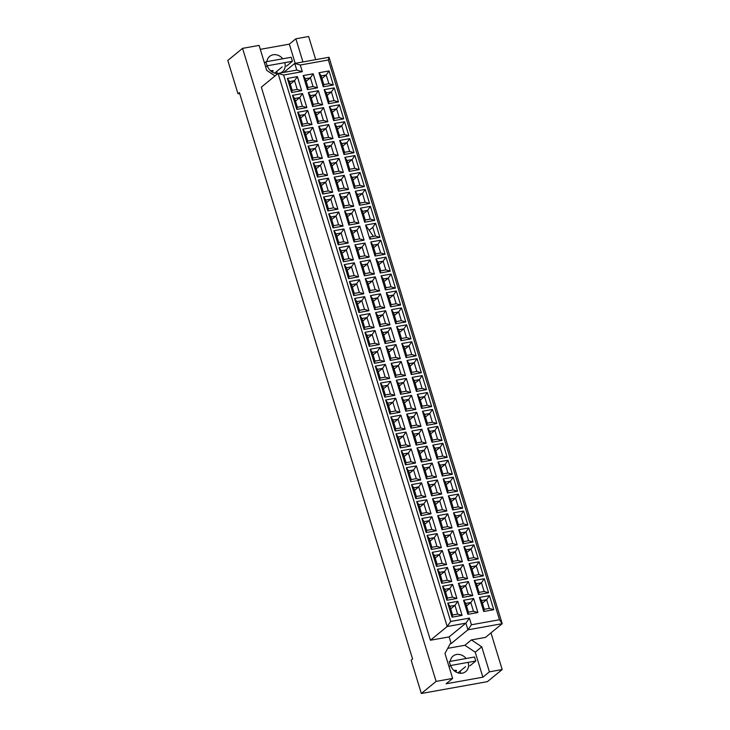<?xml version="1.0" encoding="UTF-8"?>
<svg xmlns="http://www.w3.org/2000/svg" width="730" height="730" viewBox="0 0 730 730"><rect width="100%" height="100%" fill="white"/><g stroke="black" fill="none" stroke-linecap="round" stroke-linejoin="round"><path stroke-width="1.09" d="M267.335 65.773A10.001 8.587 50.7 0 0 277.947 73.547M280.338 73.027A10.001 8.587 50.7 0 0 282.373 71.841A10.001 8.587 50.7 0 0 284.791 62.643M276.889 73.547A10.001 8.587 50.7 0 0 276.925 71.257M275.018 75.938L266.724 70.381L259.086 45.388L242.561 48.353L227.796 60.453L237.989 93.769L239.668 93.467M267.718 61.484A10.001 8.587 50.7 0 0 266.943 61.402M295.194 63.328L289.326 44.147L295.86 38.79L308.635 36.5L315.716 59.65M289.326 44.147L260.291 49.348M302.941 61.94L295.86 38.79M237.989 93.769L239.404 92.61L412.578 659.017L411.154 660.185L421.338 693.5L436.102 681.4L452.627 678.435L446.094 683.791L482.877 677.194L489.401 671.837L481.764 646.853L471.425 639.918L485.45 637.409L502.204 623.676L467.912 629.826L465.877 623.164L447.18 626.513L278.084 73.429L296.781 70.071L294.747 63.41L329.029 57.259L502.204 623.676L499.484 619.743L328.354 59.988L300.304 65.025L302.339 71.686L283.641 75.035L450.693 621.458L469.399 618.109L471.434 624.77L499.484 619.743M489.401 671.837L502.185 669.547L490.971 632.883M421.338 693.5L487.421 681.647L502.185 669.547M242.561 48.353L436.102 681.4M451.076 661.216A10.001 8.587 50.7 0 0 450.3 661.134M460.247 673.279A10.001 8.587 50.7 0 0 460.283 670.989M450.693 665.505A10.001 8.587 50.7 0 0 465.731 671.573A10.001 8.587 50.7 0 0 468.149 662.375M283.641 75.035L278.084 73.429L261.331 87.162L430.426 640.246L449.123 636.889L451.167 643.55L450.227 643.723L444.981 653.45L452.627 678.435M430.426 640.246L447.18 626.513L450.693 621.458M283.769 72.407L294.747 63.41L300.304 65.025M451.167 643.55L467.912 629.826L471.434 624.77M482.877 677.194L475.23 652.2L464.891 645.274L447.736 648.349M464.891 645.274L471.425 639.918M449.123 636.889L465.877 623.164L469.399 618.109M475.23 652.2L481.764 646.853M466.132 658.515A10.001 8.587 50.7 0 0 453.047 656.097A10.001 8.587 50.7 0 0 450.273 661.362M282.775 58.783A10.001 8.587 50.7 0 0 269.689 56.365A10.001 8.587 50.7 0 0 266.915 61.63M452.591 614.998L457.637 614.085L454.973 605.362L449.926 606.265L452.591 614.998L452.052 617.178L447.755 603.117L457.783 601.319L454.973 605.362L450.711 608.847M449.926 606.265L447.755 603.117M329.038 70.938L333.336 84.999L323.299 86.797L319.001 72.735L329.038 70.938L326.219 74.98L321.173 75.883L323.846 84.616L328.892 83.713L326.219 74.98L321.966 78.475M313.207 73.776L317.504 87.837L307.467 89.635L303.169 75.573L313.207 73.776L310.387 77.818L305.341 78.73L308.005 87.454L313.06 86.551L310.387 77.818L306.135 81.313M297.375 76.613L301.673 90.675L291.635 92.482L287.337 78.42L297.375 76.613L294.555 80.665L289.509 81.568L292.173 90.292L297.229 89.388L294.555 80.665L290.294 84.151M334.212 87.865L338.51 101.926L328.473 103.724L324.175 89.662L334.212 87.865L331.402 91.907L326.346 92.81L329.02 101.543L334.066 100.64L331.402 91.907L327.14 95.402M318.38 90.703L322.678 104.764L312.641 106.562L308.343 92.5L318.38 90.703L315.561 94.745L310.515 95.648L313.188 104.381L318.234 103.478L315.561 94.745L311.309 98.24M302.548 93.54L306.846 107.602L296.809 109.4L292.511 95.347L302.548 93.54L299.729 97.583L294.683 98.495L297.347 107.219L302.402 106.315L299.729 97.583L295.468 101.078M339.386 104.791L343.684 118.853L333.647 120.651L329.349 106.589L339.386 104.791L336.576 108.834L331.52 109.737L334.194 118.47L339.24 117.567L336.576 108.834L332.314 112.32M323.554 107.629L327.852 121.691L317.815 123.489L313.517 109.427L323.554 107.629L320.735 111.672L315.688 112.575L318.362 121.308L323.408 120.404L320.735 111.672L316.482 115.167M307.722 110.467L312.02 124.529L301.983 126.326L297.685 112.265L307.722 110.467L304.903 114.51L299.857 115.422L302.521 124.146L307.576 123.242L304.903 114.51L300.651 118.004M344.56 121.718L348.858 135.78L338.82 137.578L334.523 123.516L344.56 121.718L341.749 125.761L336.694 126.664L339.368 135.397L344.414 134.484L341.749 125.761L337.488 129.246M328.728 124.556L333.026 138.618L322.988 140.415L318.691 126.354L328.728 124.556L325.918 128.599L320.862 129.502L323.536 138.235L328.582 137.331L325.918 128.599L321.656 132.093M312.896 127.394L317.194 141.456L307.157 143.253L302.859 129.192L312.896 127.394L310.077 131.436L305.03 132.34L307.704 141.072L312.75 140.169L310.077 131.436L305.824 134.931M349.734 138.645L354.032 152.698L343.994 154.504L339.696 140.443L349.734 138.645L346.923 142.688L341.868 143.591L344.542 152.324L349.588 151.411L346.923 142.688L342.662 146.173M333.902 141.483L338.2 155.545L328.162 157.342L323.865 143.281L333.902 141.483L331.091 145.525L326.036 146.429L328.71 155.161L333.756 154.249L331.091 145.525L326.83 149.011M318.07 144.321L322.368 158.383L312.33 160.18L308.033 146.119L318.07 144.321L315.25 148.363L310.204 149.267L312.878 157.999L317.924 157.096L315.25 148.363L310.998 151.858M354.908 155.563L359.206 169.625L349.177 171.431L344.87 157.37L354.908 155.563L352.097 159.614L347.051 160.518L349.716 169.241L354.762 168.338L352.097 159.614L347.836 163.1M339.076 158.41L343.374 172.463L333.336 174.269L329.038 160.208L339.076 158.41L336.265 162.452L331.21 163.356L333.884 172.088L338.93 171.176L336.265 162.452L332.004 165.938M323.244 161.248L327.542 175.309L317.504 177.107L313.207 163.046L323.244 161.248L320.434 165.29L315.378 166.194L318.052 174.926L323.098 174.023L320.434 165.29L316.172 168.776M360.082 172.49L364.38 186.552L354.351 188.349L350.053 174.297L360.082 172.49L357.271 176.532L352.225 177.445L354.889 186.168L359.936 185.265L357.271 176.532L353.01 180.027M344.25 175.328L348.548 189.389L338.51 191.196L334.212 177.135L344.25 175.328L341.439 179.379L336.384 180.283L339.058 189.006L344.104 188.103L341.439 179.379L337.178 182.865M328.418 178.175L332.716 192.236L322.678 194.034L318.38 179.972L328.418 178.175L325.607 182.217L320.552 183.12L323.226 191.853L328.272 190.941L325.607 182.217L321.346 185.703M365.255 189.417L369.562 203.478L359.525 205.276L355.227 191.214L365.255 189.417L362.445 193.459L357.399 194.372L360.063 203.095L365.119 202.192L362.445 193.459L358.184 196.954M349.424 192.255L353.721 206.316L343.693 208.114L339.386 194.061L349.424 192.255L346.613 196.297L341.567 197.209L344.231 205.933L349.278 205.03L346.613 196.297L342.352 199.792M333.592 195.102L337.89 209.154L327.852 210.961L323.554 196.899L333.592 195.102L330.781 199.144L325.726 200.047L328.4 208.78L333.446 207.868L330.781 199.144L326.52 202.63M370.438 206.344L374.736 220.405L364.699 222.203L360.401 208.141L370.438 206.344L367.619 210.386L362.573 211.289L365.237 220.022L370.293 219.119L367.619 210.386L363.357 213.881M354.598 209.181L358.904 223.243L348.867 225.041L344.569 210.979L354.598 209.181L351.787 213.224L346.741 214.136L349.405 222.86L354.452 221.957L351.787 213.224L347.526 216.719M338.766 212.019L343.063 226.081L333.026 227.888L328.728 213.826L338.766 212.019L335.955 216.071L330.909 216.974L333.573 225.698L338.62 224.794L335.955 216.071L331.694 219.557M375.612 223.27L379.91 237.332L369.873 239.13L365.575 225.068L375.612 223.27L372.793 227.313L375.466 236.046L370.411 236.949L369.873 239.13M359.78 226.108L364.078 240.17L354.041 241.968L349.743 227.906L359.78 226.108L356.961 230.151L351.915 231.054L354.579 239.787L359.635 238.883L356.961 230.151L352.7 233.646M343.94 228.946L348.237 243.008L338.209 244.805L333.902 230.753L343.94 228.946L341.129 232.989L336.083 233.901L338.747 242.625L343.793 241.721L341.129 232.989L336.868 236.484M380.786 240.197L385.084 254.259L375.047 256.057L370.749 241.995L380.786 240.197L377.967 244.24L372.921 245.143L375.585 253.876L380.64 252.972L377.967 244.24L373.714 247.726M364.954 243.035L369.252 257.097L359.215 258.894L354.917 244.833L364.954 243.035L362.135 247.078L357.089 247.981L359.753 256.714L364.808 255.81L362.135 247.078L357.873 250.573M349.113 245.873L353.42 259.935L343.383 261.732L339.085 247.671L349.113 245.873L346.303 249.915L341.257 250.828L343.921 259.551L348.976 258.648L346.303 249.915L342.041 253.41M385.96 257.124L390.258 271.186L380.221 272.983L375.923 258.922L385.96 257.124L383.14 261.167L378.094 262.07L380.768 270.803L385.814 269.89L383.14 261.167L378.888 264.652M370.128 259.962L374.426 274.024L364.389 275.821L360.091 261.76L370.128 259.962L367.309 264.005L362.262 264.908L364.927 273.64L369.982 272.737L367.309 264.005L363.056 267.499M354.296 262.8L358.594 276.862L348.557 278.659L344.259 264.598L354.296 262.8L351.477 266.842L346.431 267.746L349.095 276.478L354.15 275.575L351.477 266.842L347.215 270.337M391.134 274.051L395.432 288.104L385.394 289.91L381.096 275.849L391.134 274.051L388.323 278.094L383.268 278.997L385.942 287.729L390.988 286.817L388.323 278.094L384.062 281.579M375.302 276.889L379.6 290.951L369.562 292.748L365.265 278.687L375.302 276.889L372.482 280.931L367.436 281.835L370.11 290.567L375.156 289.655L372.482 280.931L368.23 284.417M359.47 279.727L363.768 293.788L353.731 295.586L349.433 281.524L359.47 279.727L356.651 283.769L351.604 284.673L354.269 293.405L359.324 292.502L356.651 283.769L352.389 287.264M396.308 290.969L400.606 305.03L390.568 306.837L386.27 292.776L396.308 290.969L393.497 295.02L388.442 295.924L391.116 304.647L396.162 303.744L393.497 295.02L389.236 298.506M380.476 293.816L384.774 307.868L374.736 309.675L370.438 295.613L380.476 293.816L377.656 297.858L372.61 298.762L375.284 307.494L380.33 306.582L377.656 297.858L373.404 301.344M364.644 296.654L368.942 310.715L358.904 312.513L354.607 298.451L364.644 296.654L361.825 300.696L356.778 301.599L359.443 310.332L364.498 309.429L361.825 300.696L357.572 304.182M401.482 307.896L405.78 321.957L395.742 323.755L391.444 309.702L401.482 307.896L398.671 311.938L393.616 312.851L396.29 321.574L401.336 320.671L398.671 311.938L394.41 315.433M385.65 310.734L389.948 324.795L379.91 326.602L375.612 312.54L385.65 310.734L382.839 314.785L377.784 315.688L380.458 324.412L385.504 323.509L382.839 314.785L378.578 318.271M369.818 313.581L374.116 327.642L364.078 329.44L359.78 315.378L369.818 313.581L366.998 317.623L361.952 318.526L364.626 327.259L369.672 326.346L366.998 317.623L362.746 321.109M406.656 324.823L410.954 338.884L400.916 340.682L396.618 326.62L406.656 324.823L403.845 328.865L398.79 329.777L401.463 338.501L406.51 337.598L403.845 328.865L399.584 332.36M390.824 327.66L395.122 341.722L385.084 343.52L380.786 329.467L390.824 327.66L388.013 331.703L382.958 332.615L385.632 341.339L390.678 340.435L388.013 331.703L383.752 335.198M374.992 330.507L379.29 344.56L369.252 346.367L364.954 332.305L374.992 330.507L372.172 334.55L367.126 335.453L369.8 344.186L374.846 343.273L372.172 334.55L367.92 338.036M411.829 341.749L416.127 355.811L406.099 357.609L401.792 343.547L411.829 341.749L409.019 345.792L403.973 346.695L406.637 355.428L411.684 354.524L409.019 345.792L404.758 349.287M395.998 344.587L400.296 358.649L390.258 360.447L385.96 346.385L395.998 344.587L393.187 348.63L388.132 349.542L390.805 358.266L395.852 357.362L393.187 348.63L388.926 352.125M380.166 347.425L384.464 361.487L374.426 363.294L370.128 349.232L380.166 347.425L377.355 351.477L372.3 352.38L374.974 361.104L380.02 360.2L377.355 351.477L373.094 354.962M417.003 358.676L421.31 372.738L411.273 374.536L406.975 360.474L417.003 358.676L414.193 362.719L409.147 363.622L411.811 372.355L416.857 371.451L414.193 362.719L409.931 366.214M401.171 361.514L405.469 375.576L395.432 377.373L391.134 363.312L401.171 361.514L398.361 365.557L393.315 366.46L395.979 375.193L401.026 374.289L398.361 365.557L394.1 369.051M385.34 364.352L389.637 378.414L379.6 380.211L375.302 366.159L385.34 364.352L382.529 368.394L377.474 369.307L380.148 378.03L385.194 377.127L382.529 368.394L378.268 371.889M422.186 375.603L426.484 389.665L416.447 391.462L412.149 377.401L422.186 375.603L419.367 379.646L414.321 380.549L416.985 389.282L422.04 388.378L419.367 379.646L415.105 383.131M406.345 378.441L410.643 392.503L400.615 394.3L396.308 380.239L406.345 378.441L403.535 382.483L398.489 383.387L401.153 392.12L406.199 391.216L403.535 382.483L399.274 385.978M390.513 381.279L394.811 395.341L384.774 397.138L380.476 383.077L390.513 381.279L387.703 385.321L382.648 386.234L385.321 394.957L390.368 394.054L387.703 385.321L383.442 388.816M427.36 392.53L431.658 406.592L421.621 408.389L417.323 394.328L427.36 392.53L424.541 396.572L419.495 397.476L422.159 406.209L427.214 405.296L424.541 396.572L420.279 400.058M411.519 395.368L415.826 409.43L405.789 411.227L401.491 397.166L411.519 395.368L408.709 399.41L403.663 400.314L406.327 409.046L411.382 408.143L408.709 399.41L404.447 402.905M395.687 398.206L399.985 412.267L389.957 414.065L385.65 400.004L395.687 398.206L392.877 402.248L387.831 403.152L390.495 411.884L395.541 410.981L392.877 402.248L388.615 405.743M432.534 409.457L436.832 423.51L426.795 425.316L422.497 411.255L432.534 409.457L429.714 413.499L424.668 414.403L427.333 423.135L432.388 422.223L429.714 413.499L425.462 416.985M416.702 412.295L421 426.356L410.963 428.154L406.665 414.092L416.702 412.295L413.883 416.337L408.837 417.241L411.501 425.973L416.556 425.061L413.883 416.337L409.621 419.823M400.861 415.133L405.159 429.194L395.131 430.992L390.833 416.93L400.861 415.133L398.051 419.175L393.005 420.079L395.669 428.811L400.715 427.908L398.051 419.175L393.789 422.67M437.708 426.375L442.006 440.436L431.968 442.243L427.671 428.181L437.708 426.375L434.888 430.426L429.842 431.33L432.516 440.053L437.562 439.15L434.888 430.426L430.636 433.912M421.876 429.222L426.174 443.274L416.137 445.081L411.839 431.019L421.876 429.222L419.056 433.264L414.01 434.168L416.675 442.9L421.73 441.988L419.056 433.264L414.795 436.75M406.035 432.06L410.342 446.121L400.305 447.919L396.007 433.857L406.035 432.06L403.225 436.102L398.178 437.005L400.843 445.738L405.898 444.835L403.225 436.102L398.963 439.588M442.882 443.302L447.18 457.363L437.142 459.161L432.844 445.108L442.882 443.302L440.062 447.344L435.016 448.257L437.69 456.98L442.736 456.077L440.062 447.344L435.81 450.839M427.05 446.139L431.348 460.201L421.31 462.008L417.012 447.946L427.05 446.139L424.23 450.191L419.184 451.094L421.849 459.818L426.904 458.914L424.23 450.191L419.978 453.677M411.218 448.987L415.516 463.048L405.478 464.846L401.181 450.784L411.218 448.987L408.399 453.029L403.352 453.932L406.017 462.665L411.072 461.752L408.399 453.029L404.137 456.515M448.056 460.228L452.354 474.29L442.316 476.088L438.018 462.026L448.056 460.228L445.245 464.271L440.19 465.183L442.864 473.907L447.91 473.003L445.245 464.271L440.984 467.766M432.224 463.066L436.522 477.128L426.484 478.926L422.186 464.873L432.224 463.066L429.404 467.109L424.358 468.021L427.032 476.745L432.078 475.841L429.404 467.109L425.152 470.604M416.392 465.913L420.69 479.966L410.652 481.773L406.354 467.711L416.392 465.913L413.572 469.956L408.526 470.859L411.191 479.592L416.246 478.679L413.572 469.956L409.32 473.442M453.23 477.155L457.527 491.217L447.49 493.015L443.192 478.953L453.23 477.155L450.419 481.198L445.364 482.101L448.037 490.834L453.084 489.93L450.419 481.198L446.158 484.693M437.398 479.993L441.696 494.055L431.658 495.852L427.36 481.791L437.398 479.993L434.578 484.036L429.532 484.948L432.206 493.672L437.252 492.768L434.578 484.036L430.326 487.53M421.566 482.831L425.864 496.893L415.826 498.699L411.528 484.638L421.566 482.831L418.746 486.883L413.7 487.786L416.365 496.51L421.42 495.606L418.746 486.883L414.494 490.368M458.404 494.082L462.701 508.144L452.664 509.942L448.366 495.88L458.404 494.082L455.593 498.125L450.538 499.028L453.211 507.761L458.257 506.857L455.593 498.125L451.332 501.62M442.572 496.92L446.87 510.982L436.832 512.779L432.534 498.718L442.572 496.92L439.761 500.962L434.706 501.866L437.38 510.598L442.426 509.695L439.761 500.962L435.5 504.457M426.74 499.758L431.038 513.82L421 515.617L416.702 501.565L426.74 499.758L423.92 503.8L418.874 504.713L421.548 513.436L426.594 512.533L423.92 503.8L419.668 507.295M463.577 511.009L467.875 525.071L457.838 526.868L453.54 512.807L463.577 511.009L460.767 515.052L455.712 515.955L458.385 524.688L463.431 523.784L460.767 515.052L456.505 518.537M447.745 513.847L452.043 527.909L442.006 529.706L437.708 515.645L447.745 513.847L444.935 517.889L439.88 518.793L442.553 527.525L447.599 526.622L444.935 517.889L440.674 521.384M431.914 516.685L436.212 530.746L426.174 532.544L421.876 518.483L431.914 516.685L429.103 520.727L424.048 521.64L426.721 530.363L431.768 529.46L429.103 520.727L424.842 524.222M468.751 527.936L473.049 541.998L463.021 543.795L458.714 529.734L468.751 527.936L465.941 531.978L460.895 532.882L463.559 541.614L468.605 540.702L465.941 531.978L461.679 535.464M452.919 530.774L457.217 544.836L447.18 546.633L442.882 532.572L452.919 530.774L450.109 534.816L445.054 535.72L447.727 544.452L452.773 543.549L450.109 534.816L445.848 538.311M437.087 533.612L441.385 547.673L431.348 549.471L427.05 535.409L437.087 533.612L434.277 537.654L429.222 538.558L431.895 547.29L436.941 546.387L434.277 537.654L430.016 541.149M473.925 544.863L478.232 558.915L468.195 560.722L463.897 546.661L473.925 544.863L471.115 548.905L466.068 549.809L468.733 558.541L473.779 557.629L471.115 548.905L466.853 552.391M458.093 547.701L462.391 561.762L452.363 563.56L448.056 549.498L458.093 547.701L455.283 551.743L450.237 552.646L452.901 561.379L457.947 560.467L455.283 551.743L451.021 555.229M442.261 550.539L446.559 564.6L436.522 566.398L432.224 552.336L442.261 550.539L439.451 554.581L434.396 555.484L437.069 564.217L442.115 563.314L439.451 554.581L435.19 558.076M479.108 561.781L483.406 575.842L473.368 577.649L469.071 563.587L479.108 561.781L476.288 565.832L471.242 566.736L473.907 575.459L478.962 574.556L476.288 565.832L472.027 569.318M463.267 564.628L467.565 578.68L457.537 580.487L453.239 566.425L463.267 564.628L460.457 568.67L455.41 569.573L458.075 578.306L463.121 577.394L460.457 568.67L456.195 572.156M447.435 567.466L451.733 581.527L441.696 583.325L437.398 569.263L447.435 567.466L444.625 571.508L439.57 572.411L442.243 581.144L447.289 580.24L444.625 571.508L440.363 574.994M484.282 578.707L488.58 592.769L478.542 594.567L474.245 580.514L484.282 578.707L481.462 582.75L476.416 583.662L479.081 592.386L484.136 591.483L481.462 582.75L477.201 586.245M468.441 581.545L472.748 595.607L462.71 597.414L458.413 583.352L468.441 581.545L465.63 585.597L460.584 586.5L463.249 595.224L468.304 594.32L465.63 585.597L461.369 589.083M452.609 584.392L456.907 598.454L446.879 600.252L442.572 586.19L452.609 584.392L449.799 588.435L444.752 589.338L447.417 598.071L452.463 597.158L449.799 588.435L445.537 591.92M489.456 595.634L493.754 609.696L483.716 611.494L479.418 597.432L489.456 595.634L486.636 599.677L481.59 600.589L484.255 609.313L489.31 608.409L486.636 599.677L482.384 603.172M473.624 598.472L477.922 612.534L467.884 614.332L463.587 600.279L473.624 598.472L470.804 602.515L465.758 603.427L468.423 612.151L473.478 611.247L470.804 602.515L466.543 606.01M457.783 601.319L462.081 615.372L452.052 617.178M462.081 615.372L457.637 614.085M369.17 230.288L372.793 227.313M465.758 603.427L463.587 600.279M468.423 612.151L467.884 614.332M477.922 612.534L473.478 611.247M481.59 600.589L479.418 597.432M484.255 609.313L483.716 611.494M493.754 609.696L489.31 608.409M444.752 589.338L442.572 586.19M447.417 598.071L446.879 600.252M456.907 598.454L452.463 597.158M460.584 586.5L458.413 583.352M463.249 595.224L462.71 597.414M472.748 595.607L468.304 594.32M476.416 583.662L474.245 580.514M479.081 592.386L478.542 594.567M488.58 592.769L484.136 591.483M439.57 572.411L437.398 569.263M442.243 581.144L441.696 583.325M451.733 581.527L447.289 580.24M455.41 569.573L453.239 566.425M458.075 578.306L457.537 580.487M467.565 578.68L463.121 577.394M471.242 566.736L469.071 563.587M473.907 575.459L473.368 577.649M483.406 575.842L478.962 574.556M434.396 555.484L432.224 552.336M437.069 564.217L436.522 566.398M446.559 564.6L442.115 563.314M450.237 552.646L448.056 549.498M452.901 561.379L452.363 563.56M462.391 561.762L457.947 560.467M466.068 549.809L463.897 546.661M468.733 558.541L468.195 560.722M478.232 558.915L473.779 557.629M429.222 538.558L427.05 535.409M431.895 547.29L431.348 549.471M441.385 547.673L436.941 546.387M445.054 535.72L442.882 532.572M447.727 544.452L447.18 546.633M457.217 544.836L452.773 543.549M460.895 532.882L458.714 529.734M463.559 541.614L463.021 543.795M473.049 541.998L468.605 540.702M424.048 521.64L421.876 518.483M426.721 530.363L426.174 532.544M436.212 530.746L431.768 529.46M439.88 518.793L437.708 515.645M442.553 527.525L442.006 529.706M452.043 527.909L447.599 526.622M455.712 515.955L453.54 512.807M458.385 524.688L457.838 526.868M467.875 525.071L463.431 523.784M418.874 504.713L416.702 501.565M421.548 513.436L421 515.617M431.038 513.82L426.594 512.533M434.706 501.866L432.534 498.718M437.38 510.598L436.832 512.779M446.87 510.982L442.426 509.695M450.538 499.028L448.366 495.88M453.211 507.761L452.664 509.942M462.701 508.144L458.257 506.857M413.7 487.786L411.528 484.638M416.365 496.51L415.826 498.699M425.864 496.893L421.42 495.606M429.532 484.948L427.36 481.791M432.206 493.672L431.658 495.852M441.696 494.055L437.252 492.768M445.364 482.101L443.192 478.953M448.037 490.834L447.49 493.015M457.527 491.217L453.084 489.93M408.526 470.859L406.354 467.711M411.191 479.592L410.652 481.773M420.69 479.966L416.246 478.679M424.358 468.021L422.186 464.873M427.032 476.745L426.484 478.926M436.522 477.128L432.078 475.841M440.19 465.183L438.018 462.026M442.864 473.907L442.316 476.088M452.354 474.29L447.91 473.003M403.352 453.932L401.181 450.784M406.017 462.665L405.478 464.846M415.516 463.048L411.072 461.752M419.184 451.094L417.012 447.946M421.849 459.818L421.31 462.008M431.348 460.201L426.904 458.914M435.016 448.257L432.844 445.108M437.69 456.98L437.142 459.161M447.18 457.363L442.736 456.077M398.178 437.005L396.007 433.857M400.843 445.738L400.305 447.919M410.342 446.121L405.898 444.835M414.01 434.168L411.839 431.019M416.675 442.9L416.137 445.081M426.174 443.274L421.73 441.988M429.842 431.33L427.671 428.181M432.516 440.053L431.968 442.243M442.006 440.436L437.562 439.15M393.005 420.079L390.833 416.93M395.669 428.811L395.131 430.992M405.159 429.194L400.715 427.908M408.837 417.241L406.665 414.092M411.501 425.973L410.963 428.154M421 426.356L416.556 425.061M424.668 414.403L422.497 411.255M427.333 423.135L426.795 425.316M436.832 423.51L432.388 422.223M387.831 403.152L385.65 400.004M390.495 411.884L389.957 414.065M399.985 412.267L395.541 410.981M403.663 400.314L401.491 397.166M406.327 409.046L405.789 411.227M415.826 409.43L411.382 408.143M419.495 397.476L417.323 394.328M422.159 406.209L421.621 408.389M431.658 406.592L427.214 405.296M382.648 386.234L380.476 383.077M385.321 394.957L384.774 397.138M394.811 395.341L390.368 394.054M398.489 383.387L396.308 380.239M401.153 392.12L400.615 394.3M410.643 392.503L406.199 391.216M414.321 380.549L412.149 377.401M416.985 389.282L416.447 391.462M426.484 389.665L422.04 388.378M377.474 369.307L375.302 366.159M380.148 378.03L379.6 380.211M389.637 378.414L385.194 377.127M393.315 366.46L391.134 363.312M395.979 375.193L395.432 377.373M405.469 375.576L401.026 374.289M409.147 363.622L406.975 360.474M411.811 372.355L411.273 374.536M421.31 372.738L416.857 371.451M372.3 352.38L370.128 349.232M374.974 361.104L374.426 363.294M384.464 361.487L380.02 360.2M388.132 349.542L385.96 346.385M390.805 358.266L390.258 360.447M400.296 358.649L395.852 357.362M403.973 346.695L401.792 343.547M406.637 355.428L406.099 357.609M416.127 355.811L411.684 354.524M367.126 335.453L364.954 332.305M369.8 344.186L369.252 346.367M379.29 344.56L374.846 343.273M382.958 332.615L380.786 329.467M385.632 341.339L385.084 343.52M395.122 341.722L390.678 340.435M400.916 340.682L401.463 338.501L398.79 329.777L396.618 326.62M410.954 338.884L406.51 337.598M361.952 318.526L359.78 315.378M364.626 327.259L364.078 329.44M374.116 327.642L369.672 326.346M377.784 315.688L375.612 312.54M380.458 324.412L379.91 326.602M389.948 324.795L385.504 323.509M395.742 323.755L396.29 321.574L393.616 312.851L391.444 309.702M405.78 321.957L401.336 320.671M356.778 301.599L354.607 298.451M359.443 310.332L358.904 312.513M368.942 310.715L364.498 309.429M372.61 298.762L370.438 295.613M375.284 307.494L374.736 309.675M384.774 307.868L380.33 306.582M390.568 306.837L391.116 304.647L388.442 295.924L386.27 292.776M400.606 305.03L396.162 303.744M351.604 284.673L349.433 281.524M354.269 293.405L353.731 295.586M363.768 293.788L359.324 292.502M367.436 281.835L365.265 278.687M370.11 290.567L369.562 292.748M379.6 290.951L375.156 289.655M385.394 289.91L385.942 287.729L383.268 278.997L381.096 275.849M395.432 288.104L390.988 286.817M346.431 267.746L344.259 264.598M349.095 276.478L348.557 278.659M358.594 276.862L354.15 275.575M362.262 264.908L360.091 261.76M364.927 273.64L364.389 275.821M374.426 274.024L369.982 272.737M380.221 272.983L380.768 270.803L378.094 262.07L375.923 258.922M390.258 271.186L385.814 269.89M341.257 250.828L339.085 247.671M343.921 259.551L343.383 261.732M353.42 259.935L348.976 258.648M357.089 247.981L354.917 244.833M359.753 256.714L359.215 258.894M369.252 257.097L364.808 255.81M375.047 256.057L375.585 253.876L372.921 245.143L370.749 241.995M385.084 254.259L380.64 252.972M336.083 233.901L333.902 230.753M338.747 242.625L338.209 244.805M348.237 243.008L343.793 241.721M351.915 231.054L349.743 227.906M354.579 239.787L354.041 241.968M364.078 240.17L359.635 238.883M373.395 236.41L365.575 225.068M379.91 237.332L375.466 236.046M330.909 216.974L328.728 213.826M333.573 225.698L333.026 227.888M343.063 226.081L338.62 224.794M346.741 214.136L344.569 210.979M349.405 222.86L348.867 225.041M358.904 223.243L354.452 221.957M362.573 211.289L360.401 208.141M365.237 220.022L364.699 222.203M374.736 220.405L370.293 219.119M325.726 200.047L323.554 196.899M328.4 208.78L327.852 210.961M337.89 209.154L333.446 207.868M341.567 197.209L339.386 194.061M344.231 205.933L343.693 208.114M353.721 206.316L349.278 205.03M357.399 194.372L355.227 191.214M360.063 203.095L359.525 205.276M369.562 203.478L365.119 202.192M320.552 183.12L318.38 179.972M323.226 191.853L322.678 194.034M332.716 192.236L328.272 190.941M336.384 180.283L334.212 177.135M339.058 189.006L338.51 191.196M348.548 189.389L344.104 188.103M352.225 177.445L350.053 174.297M354.889 186.168L354.351 188.349M364.38 186.552L359.936 185.265M315.378 166.194L313.207 163.046M318.052 174.926L317.504 177.107M327.542 175.309L323.098 174.023M331.21 163.356L329.038 160.208M333.884 172.088L333.336 174.269M343.374 172.463L338.93 171.176M347.051 160.518L344.87 157.37M349.716 169.241L349.177 171.431M359.206 169.625L354.762 168.338M310.204 149.267L308.033 146.119M312.878 157.999L312.33 160.18M322.368 158.383L317.924 157.096M326.036 146.429L323.865 143.281M328.71 155.161L328.162 157.342M338.2 155.545L333.756 154.249M341.868 143.591L339.696 140.443M344.542 152.324L343.994 154.504M354.032 152.698L349.588 151.411M305.03 132.34L302.859 129.192M307.704 141.072L307.157 143.253M317.194 141.456L312.75 140.169M320.862 129.502L318.691 126.354M323.536 138.235L322.988 140.415M333.026 138.618L328.582 137.331M336.694 126.664L334.523 123.516M339.368 135.397L338.82 137.578M348.858 135.78L344.414 134.484M299.857 115.422L297.685 112.265M302.521 124.146L301.983 126.326M312.02 124.529L307.576 123.242M315.688 112.575L313.517 109.427M318.362 121.308L317.815 123.489M327.852 121.691L323.408 120.404M331.52 109.737L329.349 106.589M334.194 118.47L333.647 120.651M343.684 118.853L339.24 117.567M294.683 98.495L292.511 95.347M297.347 107.219L296.809 109.4M306.846 107.602L302.402 106.315M310.515 95.648L308.343 92.5M313.188 104.381L312.641 106.562M322.678 104.764L318.234 103.478M326.346 92.81L324.175 89.662M329.02 101.543L328.473 103.724M338.51 101.926L334.066 100.64M289.509 81.568L287.337 78.42M292.173 90.292L291.635 92.482M301.673 90.675L297.229 89.388M305.341 78.73L303.169 75.573M308.005 87.454L307.467 89.635M317.504 87.837L313.06 86.551M321.173 75.883L319.001 72.735M323.846 84.616L323.299 86.797M333.336 84.999L328.892 83.713M296.781 70.071L302.339 71.686M328.354 59.988L329.029 57.259M469.792 665.915L475.777 661.006L474.555 657L449.251 661.544L450.474 665.541L449.041 666.709M475.777 661.006L450.474 665.541M457.993 672.859L465.548 666.673M453.932 670.514A3.75 0.83 -17 0 1 456.487 670.551A3.75 0.83 -17 0 1 456.177 671.062L455.438 671.664M286.434 66.184L292.42 61.274L291.197 57.268L265.893 61.813L267.116 65.809L265.684 66.987M265.893 61.813L264.461 62.981M292.42 61.274L267.116 65.809M274.635 73.128L282.191 66.941M270.584 70.792A3.75 0.83 -17 0 1 273.139 70.819A3.75 0.83 -17 0 1 272.819 71.33L272.08 71.932M455.949 670.304L456.177 671.062M272.591 70.573L272.819 71.33"/></g></svg>
